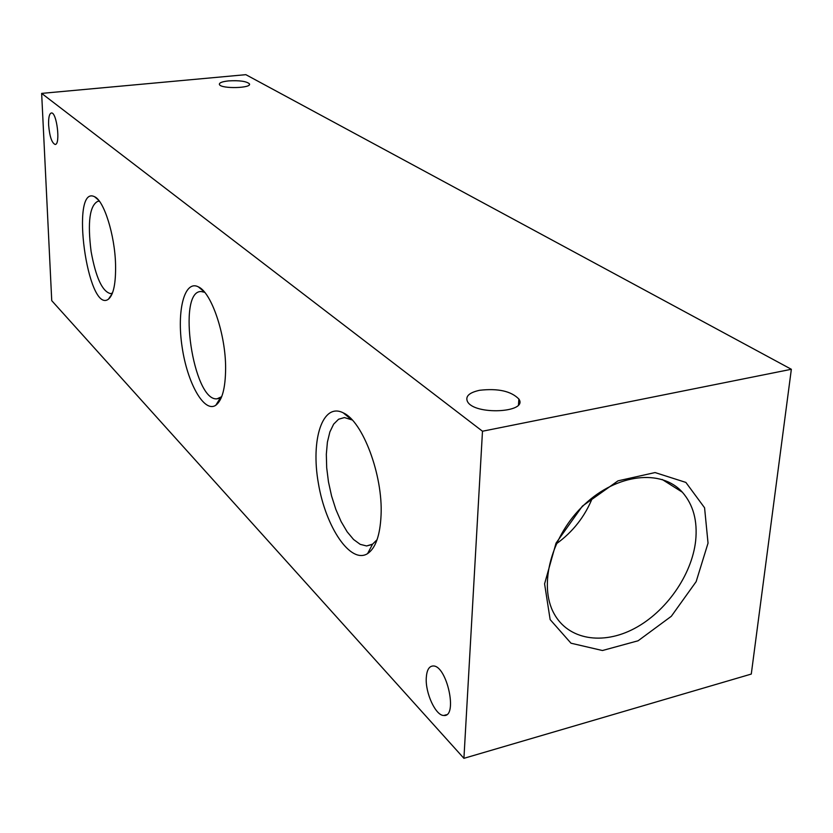<?xml version="1.0" encoding="UTF-8"?>
<svg xmlns="http://www.w3.org/2000/svg" width="833" height="833" viewBox="0 0 833 833"><rect width="100%" height="100%" fill="white"/><g stroke="black" fill="none" stroke-linecap="round" stroke-linejoin="round"><path stroke-width="1.25" d="M592.544 497.582C584.943 516.533 572.854 531.964 556.267 543.876M112.465 293.029L110.581 293.632C102.334 291.633 95.847 277.608 91.109 251.556C87.392 222.005 89.704 205.21 98.075 201.169L99.481 201.336M115.558 264.436C115.922 283.293 113.538 294.892 108.415 299.214C87.6 314.624 69.774 184.249 94.535 196.703C103.958 200.461 114.86 235.062 115.558 264.436M221.682 396.695L217.038 398.82C193.235 401.756 176.7 290.498 201.169 291.529L204.668 292.31M225.618 368.342C225.472 388.053 222.203 400.35 215.809 405.244C204.158 413.262 187.29 382.972 182.115 346.997C176.596 311.021 184.353 279.659 198.285 286.823C211.374 292.237 225.785 334.408 225.618 368.342M377.089 539.69L372.58 544.147L366.614 545.959L360.2 544.345L353.577 539.503L347.111 531.756L341.103 521.552L335.845 509.421L331.565 495.979L328.462 481.859L326.692 467.75L326.328 454.287L327.4 442.146L329.878 431.921L333.658 424.132L338.583 419.238L344.425 417.562L352.192 419.967M381.066 515.096C380.129 535.265 375.641 548.104 367.592 553.622C350.578 564.503 325.641 527.06 318.383 483.317C310.574 439.585 322.558 402.162 343.258 412.856C362.615 421.196 383.003 474.987 381.066 515.096M695.638 540.971C691.775 575.197 666.036 611.87 634.298 628.582C602.603 645.377 568.293 639.796 554.101 613.713C538.097 585.089 551.456 535.275 584.433 504.559C617.211 473.56 661.464 468.833 682.352 492.199C693.275 504.683 697.71 520.937 695.638 540.971M48.616 125.002C49.626 136.529 51.802 143.016 55.145 144.453C60.736 144.827 56.759 111.674 51.344 112.976C49.303 113.663 48.397 117.672 48.616 125.002M426.277 677.812C425.215 692.973 435.669 715.724 443.791 715.474C458.254 717.432 446.894 665.098 433.098 665.984C429.057 666.171 426.777 670.117 426.277 677.812M463.919 758.332L482.484 431.234L791.35 369.279L751.283 674.064L463.919 758.332L51.74 300.661L41.65 93.39L482.484 431.234M41.65 93.39L245.85 74.668L791.35 369.279M708.04 543.137L696.149 581.642L671.336 616.274L638.109 640.775L602.446 650.521L571.001 643.211L550.144 619.596L544.584 583.839L556.048 543.106L582.402 506.1L617.982 480.849L655.05 472.561L685.882 482.422L704.572 507.776L708.04 543.137M228.617 80.895C239.363 80.291 246.276 81.249 249.348 83.748C252.722 88.215 221.245 89.089 219.433 84.57C218.944 82.842 221.994 81.613 228.617 80.895M479.631 390.281C498.03 388.199 511.118 391.114 518.876 399.038C528.538 412.814 474.185 415.459 467.428 401.464C465.199 396.289 469.271 392.562 479.631 390.281M111.435 293.487L110.581 293.632M98.377 199.93L94.535 196.703M112.195 293.716L108.415 299.214M221.182 397.935L220.245 398.132M219.11 398.372L217.038 398.82M204.293 291.852L198.285 286.823M220.578 397.591L215.809 405.244M349.006 416.854L348.204 416.979M371.82 544.595L366.614 545.959M350.995 419.291L343.258 412.856M372.58 544.147L367.592 553.622M662.173 479.464L682.352 492.199M518.876 399.038L518.501 404.776M446.55 714.704L443.791 715.474M249.348 83.748L249.348 84.685"/></g></svg>
